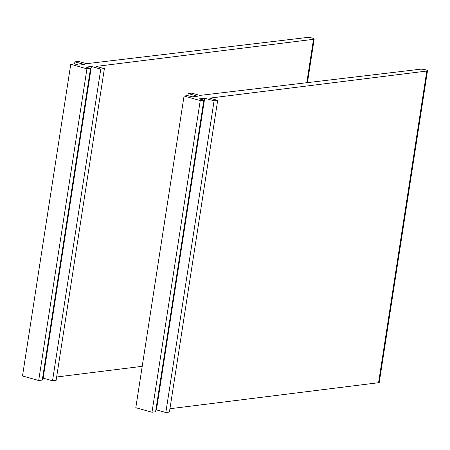 <?xml version="1.0" encoding="UTF-8"?>
<svg xmlns="http://www.w3.org/2000/svg" width="450" height="450" viewBox="0 0 450 450"><rect width="100%" height="100%" fill="white"/><g stroke="black" fill="none" stroke-linecap="round" stroke-linejoin="round"><path stroke-width="0.67" d="M187.864 95.653L188.184 93.578L191.779 93.144L199.873 95.406L420.334 69.227A3.988 0.731 -171.2 0 1 424.8 69.615A3.988 0.731 -171.2 0 1 427.5 70.746A3.988 0.731 -171.2 0 1 426.808 71.038L209.582 98.128L217.676 100.395L214.082 100.834L204.694 98.201L199.299 98.859L203.833 100.131L200.239 100.564L184.05 96.036L135.804 407.706L151.987 412.239L200.239 100.564M427.5 70.746L379.249 382.416A3.988 0.731 -171.2 0 1 378.562 382.714L169.942 408.729M214.082 100.834L165.831 412.504L169.425 412.065L217.676 100.395M165.831 412.504L156.442 409.877L204.694 98.201M156.442 409.877L155.874 409.944M151.987 412.239L155.582 411.801L203.833 100.131M188.184 93.578L197.572 96.21L192.178 96.862L187.65 95.597L184.05 96.036M74.559 63.922L74.88 61.847L78.474 61.408L86.569 63.675L307.029 37.496A3.988 0.731 -171.2 0 1 311.496 37.884A3.988 0.731 -171.2 0 1 314.196 39.015A3.988 0.731 -171.2 0 1 313.504 39.307L96.278 66.398L104.372 68.664L100.778 69.103L91.389 66.471L86.001 67.129L90.529 68.394L86.934 68.833L70.751 64.299L22.5 375.975L38.689 380.509L86.934 68.833M142.211 366.322L56.638 376.993M100.778 69.103L52.526 380.773L56.126 380.334L104.372 68.664M52.526 380.773L43.144 378.146L91.389 66.471M43.144 378.146L42.57 378.214M38.689 380.509L42.283 380.07L90.529 68.394M74.88 61.847L84.268 64.479L78.874 65.132L74.346 63.866L70.751 64.299M426.808 71.038L378.562 382.714M313.504 39.307L306.787 82.71M314.196 39.015L307.446 82.631"/></g></svg>
